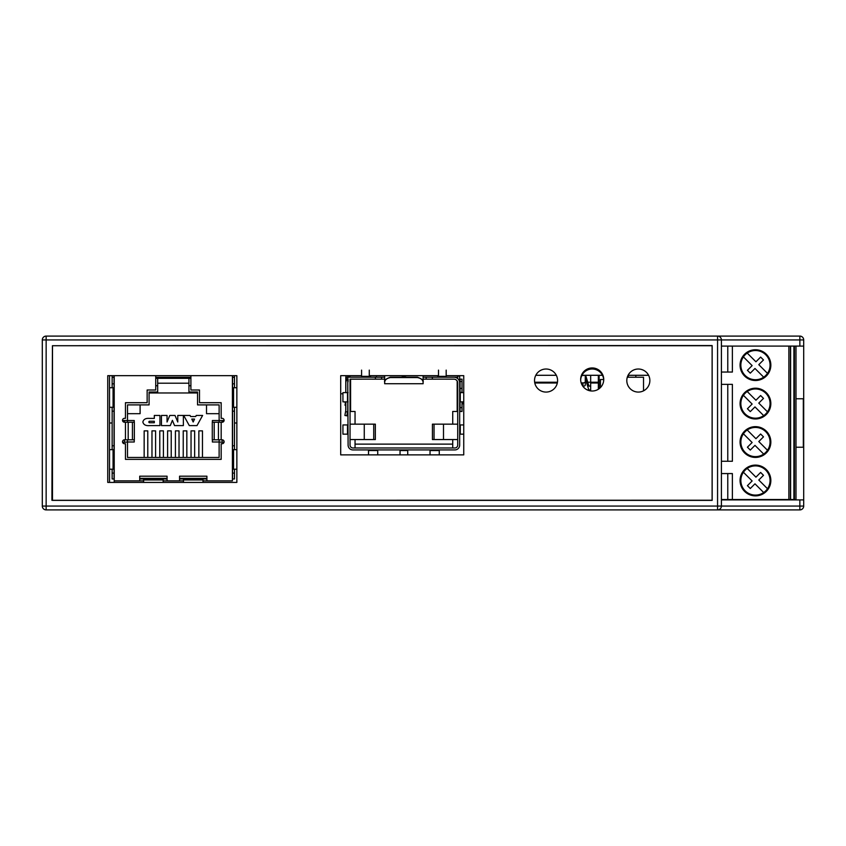 <?xml version="1.0" encoding="UTF-8"?>
<svg xmlns="http://www.w3.org/2000/svg" width="846" height="846" viewBox="0 0 846 846"><rect width="100%" height="100%" fill="white"/><g stroke="black" fill="none" stroke-linecap="round" stroke-linejoin="round"><path stroke-width="1.27" d="M52.431 345.707L712.11 345.549L712.11 500.229L51.913 500.293L52.431 345.707M109.515 482.421L109.515 375.677M638.339 392.079A11.537 11.537 0 0 1 627.711 385.015A11.537 11.537 0 0 1 638.339 369.015M580.673 380.013A11.537 11.537 0 0 1 592.2 369.015A11.537 11.537 0 0 1 603.727 380.013M721.405 346.088L803.7 346.088L803.7 398.773L795.991 398.773L803.319 398.773L803.319 447.227L795.991 447.227L803.7 447.227L803.7 398.773M721.405 499.912L803.7 499.912L803.7 447.227M803.7 346.088L803.7 339.933L721.405 339.933L721.405 506.067A3.849 3.849 0 0 1 717.567 509.905L769.088 509.905M803.7 339.933A3.849 3.849 0 0 0 799.851 336.095L46.149 336.095L46.149 506.067L42.3 506.067A3.849 3.849 0 0 0 46.149 509.905A3.849 3.849 0 0 1 42.3 506.067L42.3 339.933L717.567 339.933L717.567 506.067L803.7 506.067L803.7 499.912M803.7 506.067A3.849 3.849 0 0 1 799.851 509.905L46.149 509.905L46.149 506.067L717.567 506.067L717.567 509.905M721.405 339.933A3.849 3.849 0 0 0 717.567 336.095L717.567 339.933L721.405 339.933A3.849 3.849 0 0 0 717.567 336.095M46.149 336.095A3.849 3.849 0 0 0 42.3 339.933A3.849 3.849 0 0 1 46.149 336.095M591.428 382.233L591.428 383.005L590.667 383.005L598.355 383.005L598.355 375.296L598.355 382.233L587.759 382.233M587.293 389.932L590.667 389.932L590.667 386.083L588.911 386.083L585.654 375.296M590.667 375.296L590.667 386.083L588.911 386.083M585.273 375.296L581.794 375.571M582.841 386.231L582.968 386.231A2.305 1.153 180 0 0 585.273 385.078L585.273 375.571M585.273 381.747A2.305 1.153 180 0 1 582.968 382.9L581.181 382.9M534.64 382.233L557.461 382.233M594.505 382.233L594.505 383.005M588.837 389.932L585.273 378.617M42.3 505.464L42.3 483.373M114.21 482.421L114.21 478.963L114.21 482.421M112.148 423L109.515 423L112.148 423M42.3 447.227L42.3 467.997M236.859 423L234.479 423L236.859 423M534.788 383.005L557.324 383.005L534.788 383.005M598.355 383.005L598.355 389.245M340.695 393.771L342.937 393.771M114.21 375.677L114.221 480.877L143.619 480.877M599.127 375.296L599.127 388.716M754.981 368.465L763.695 377.179A14.594 14.594 0 0 0 767.502 373.372L758.788 364.658L763.494 359.952L760.628 357.086L755.933 361.792L747.219 353.078A14.594 14.594 0 0 0 743.412 356.885L752.126 365.599L747.42 370.305L750.286 373.16L754.981 368.465M743.412 356.885A14.594 14.594 0 0 0 763.695 377.179M754.981 445.366L763.695 454.08A14.594 14.594 0 0 0 767.502 450.273L758.788 441.559L763.494 436.864L760.628 433.998L755.933 438.704L747.219 429.99A14.594 14.594 0 0 0 743.412 433.797L752.126 442.511L747.42 447.206L750.286 450.072L754.981 445.366M743.412 433.797A14.594 14.594 0 0 0 763.695 454.08M790.608 346.088L790.608 499.521L793.908 499.521L793.908 346.088M721.405 461.26L732.382 461.26L732.382 384.348L721.405 384.348M743.412 395.336L752.126 404.05L747.42 408.755L750.286 411.621L754.981 406.915L763.695 415.629A14.594 14.594 0 0 0 767.502 411.822L758.788 403.108L763.494 398.403L760.628 395.547L755.933 400.243L747.219 391.529A14.594 14.594 0 0 0 745.136 413.906A14.594 14.594 0 0 0 763.695 415.629M790.608 499.521L732.382 499.521L732.382 473.57L721.405 473.57M788.874 499.521L788.874 346.088L732.382 346.088L732.382 372.05L721.405 372.05M744.575 491.367A15.387 15.387 0 0 1 759.433 465.628A15.387 15.387 0 0 1 768.781 488.184A15.387 15.387 0 0 1 744.575 491.367M744.575 376.005A15.387 15.387 0 0 1 759.433 350.265A15.387 15.387 0 0 1 768.781 372.822A15.387 15.387 0 0 1 744.575 376.005M744.575 414.455A15.387 15.387 0 0 1 759.433 388.726A15.387 15.387 0 0 1 768.781 411.272A15.387 15.387 0 0 1 744.575 414.455M744.575 452.917A15.387 15.387 0 0 1 759.433 427.177A15.387 15.387 0 0 1 768.781 449.723A15.387 15.387 0 0 1 744.575 452.917M755.933 477.155L747.219 468.441A14.594 14.594 0 0 0 743.412 472.248L752.126 480.962L747.42 485.667L750.286 488.523L754.981 483.827L763.695 492.541A14.594 14.594 0 0 0 767.502 488.734L758.788 480.02L763.494 475.315L760.628 472.449L755.933 477.155M767.502 488.734A14.594 14.594 0 0 0 747.219 468.441M732.382 499.521L727.772 499.521L727.772 473.57M795.991 346.088L795.991 499.521L793.908 499.521M727.772 384.348L727.772 461.26M767.502 450.273A14.594 14.594 0 0 0 747.219 429.99M767.502 411.822A14.594 14.594 0 0 0 747.219 391.529M767.502 373.372A14.594 14.594 0 0 0 747.219 353.078M743.412 472.248A14.594 14.594 0 0 0 763.695 492.541M727.772 346.088L727.772 372.05M727.772 499.521L721.405 499.521M535.782 375.296L556.33 375.296M581.932 375.296L602.468 375.296M628.07 375.296L648.607 375.296M189.768 378.321L189.768 377.305M186.162 378.321L186.162 377.305M190.9 378.321L155.738 378.321M188.944 383.206L157.684 383.206M122.617 419.679L122.617 420.515L127.503 420.515L127.503 404.896L149.086 404.896L149.086 391.994L157.684 391.994L157.684 378.321M188.944 378.321L188.944 391.994L197.541 391.994L197.541 404.896L219.125 404.896L219.125 420.515L224.01 420.515L224.01 419.679M157.684 385.744L155.738 385.744M190.9 385.744L188.944 385.744M127.503 439.814L127.503 442.003L122.617 442.384M224.01 442.384L219.125 442.003L219.125 439.814M134.25 439.814L134.25 442.003L127.503 442.003L127.503 457.443L219.125 457.443L219.125 442.003L212.388 442.003L212.388 439.814M134.25 422.239L134.25 420.515L127.503 420.515L127.503 422.239M219.125 422.239L219.125 420.515L212.388 420.515L212.388 422.239M149.086 391.994L149.086 392.978L197.541 392.978L197.541 391.994M202.469 457.443L202.469 430.868L198.852 430.868L198.852 457.443M194.654 457.443L194.654 430.868L191.037 430.868L191.037 457.443M186.839 457.443L186.839 430.868L183.233 430.868L183.233 457.443M179.024 457.443L179.024 430.868L175.418 430.868L175.418 457.443M171.22 457.443L171.22 430.868L167.603 430.868L167.603 457.443M163.405 457.443L163.405 430.868L159.788 430.868L159.788 457.443M155.59 457.443L155.59 430.868L151.973 430.868L151.973 457.443M147.775 457.443L147.775 430.868L144.158 430.868L144.158 457.443M122.617 441.168L122.617 442.003M124.478 420.515L124.478 422.239A1.956 1.956 0 0 1 122.522 420.282A1.956 1.956 0 0 1 124.478 418.326L125.451 418.326L125.451 402.707L147.141 402.707L147.141 390.006L155.738 390.006L155.738 375.677M222.149 442.003L222.149 439.814A1.956 1.956 0 0 1 224.105 441.771A1.956 1.956 0 0 1 222.149 443.727L221.176 443.727L221.176 459.357L125.451 459.357L125.451 443.727L124.478 443.727A1.956 1.956 0 0 1 122.522 441.771A1.956 1.956 0 0 1 124.478 439.814L124.478 442.003M190.9 375.677L190.9 390.006L199.487 390.006L199.487 402.707L221.176 402.707L221.176 418.326L222.149 418.326A1.956 1.956 0 0 1 224.105 420.282A1.956 1.956 0 0 1 222.149 422.239L222.149 420.515M224.01 441.168L224.01 442.003M219.125 413.683L206.519 413.683L206.519 404.896M140.108 404.896L140.108 413.683L127.503 413.683M206.91 478.339L179.564 478.339M167.064 478.339L139.717 478.339M202.617 415.439L196.23 415.439L195.733 416.518L190.572 416.518L190.064 415.439L183.677 415.439L189.314 425.601L196.991 425.601L202.617 415.439M193.174 421.995L191.788 419.077L194.538 419.077L193.174 421.995M161.459 425.601L170.289 425.601L172.404 420.346L174.53 425.601L183.36 425.601L183.36 415.439L177.776 415.439L177.776 421.995L175.006 415.439L169.813 415.439L167.043 421.995L167.043 415.439L161.459 415.439L161.459 425.601M159.936 415.439L154.321 415.439L154.321 418.41L149.615 418.41C145.808 418.051 143.556 419.246 142.858 421.995C143.545 424.755 145.808 425.95 149.615 425.601L159.936 425.601L159.936 415.439M154.321 421.245L154.321 422.746L149.615 422.746A0.751 0.751 0 0 1 148.854 421.995A0.751 0.751 0 0 1 149.615 421.245L154.321 421.245M170.236 378.321L170.236 377.305M166.62 378.321L166.62 377.305M180.008 378.321L180.008 377.305M176.391 378.321L176.391 377.305M160.476 378.321L160.476 377.305M156.859 378.321L156.859 377.305M143.619 479.968L163.162 479.968L163.162 478.868L143.619 478.868L143.619 482.421M139.717 478.963L143.619 478.963M163.162 480.877L183.476 480.877M163.162 478.963L167.064 478.963M203.008 480.877L232.407 480.877L232.407 375.677M232.407 478.963L234.479 478.963L234.479 469.202M112.148 469.202L112.148 478.963L114.221 478.963M206.91 480.877L206.91 476.192L179.564 476.192L179.564 480.877M222.149 422.239L212.283 422.239L212.283 439.814L222.149 439.814M124.478 439.814L134.345 439.814L134.345 422.239L124.478 422.239M139.717 480.877L139.717 476.192L167.064 476.192L167.064 480.877M203.008 478.963L206.91 478.963M179.564 478.963L183.476 478.963M203.008 482.421L203.008 478.868L183.476 478.868L183.476 482.421M203.008 479.968L183.476 479.968M190.9 377.305L155.738 377.305M163.162 479.968L163.162 482.421M232.565 478.963L232.565 469.202M232.565 449.67L232.565 407.275M232.565 387.743L232.565 377.305L234.479 377.305L234.479 375.677M232.565 375.677L232.565 377.305M234.479 387.743L234.479 377.305M234.479 449.67L234.479 407.275M232.565 473.104L234.479 473.104M232.565 445.757L234.479 445.757M232.565 411.177L234.479 411.177M232.565 383.83L234.479 383.83M109.515 469.202L114.168 469.202L114.168 449.67L109.515 449.67M233.559 469.202L233.559 449.67L232.46 449.67L232.46 469.202L236.859 469.202M114.062 478.963L114.062 469.202M114.062 449.67L114.062 407.275M112.148 449.67L112.148 445.757L114.062 445.757M114.062 387.743L114.062 375.677M112.148 473.104L114.062 473.104M112.148 445.757L112.148 411.177L114.062 411.177M112.148 387.743L112.148 383.83L114.062 383.83M112.148 383.83L112.148 377.305L114.062 377.305M112.148 411.177L112.148 407.275M112.148 377.305L112.148 375.677M113.068 387.743L113.068 407.275L114.168 407.275L114.168 387.743L109.515 387.743M236.859 387.743L232.46 387.743L232.46 407.275L236.859 407.275M113.068 407.275L109.515 407.275M233.559 387.743L233.559 407.275M233.559 449.67L236.859 449.67M113.068 469.202L113.068 449.67M627.298 377.221L643.52 377.221L643.52 390.852L643.52 377.221M603.695 379.526L600.448 379.526L600.448 387.553M635.832 377.221L635.832 375.296M435.827 379.145A2.305 2.305 0 0 1 435.457 379.167L423.116 379.167L426.183 379.145L426.183 377.189L426.183 379.145L453.879 379.145A3.849 3.849 0 0 1 457.718 382.984L457.718 445.091A2.887 2.887 0 0 1 454.841 447.978L352.93 447.978A2.887 2.887 0 0 1 350.043 445.091L350.043 379.145L375.423 379.145L375.423 377.189L347.738 377.189L348.097 445.091A4.833 4.833 0 0 0 352.93 449.924L454.841 449.924A4.833 4.833 0 0 0 459.674 445.091L459.674 382.952A5.763 5.763 0 0 0 453.911 377.189L423.116 377.189M449.11 377.189L457.062 377.189L457.062 378.13M435.574 377.189L433.416 377.189M347.738 379.145L346.204 379.145L346.204 377.189L347.738 377.189L347.769 375.666M375.423 377.189L381.578 377.189L381.578 379.145L384.655 379.145L372.314 379.167A2.305 2.305 0 0 1 371.933 379.145M384.655 377.189L381.578 377.189M369.279 377.189L369.279 370.114M361.58 377.189L361.58 370.114M375.423 379.145L381.578 379.145M348.097 379.145L348.097 381.06M348.097 377.189L348.097 375.666M463.745 424.935L459.674 424.935M347.484 424.935L342.937 424.935L342.937 434.157L347.484 434.157L347.484 424.935L348.097 424.935M457.718 375.666L457.718 378.627M350.043 377.189L350.043 375.666M350.043 381.06L350.043 379.473A3.849 3.849 0 0 1 351.619 379.145A3.849 3.849 0 0 0 350.043 379.473A3.849 3.849 0 0 1 351.619 379.145A3.849 3.849 0 0 0 350.043 379.473M463.745 434.157L459.674 434.157M348.097 434.157L347.484 434.157M459.674 375.666L459.674 383.703M463.745 401.861L459.674 401.861M348.097 401.861L342.937 401.861L342.937 392.629L348.097 392.629M463.745 392.629L459.674 392.629M462.011 403.785L462.825 403.785L462.825 401.861M462.011 401.861L462.011 411.473L460.055 411.473L460.055 401.861M462.011 381.483L460.055 381.483L460.055 379.167L462.011 379.167L462.011 392.248L460.055 392.629M460.055 392.248L460.055 381.483M350.043 411.473L355.045 411.473L355.045 424.163M452.726 424.163L452.726 411.473L457.718 411.473M347.706 411.473L347.706 410.712M345.76 410.543L345.76 405.424M345.76 401.861L345.76 402.876M345.76 392.248L345.813 388.399M345.813 379.167L345.76 388.399M344.946 401.861L345.432 403.785M445.768 379.145A2.305 2.305 0 0 0 446.149 379.167L454.365 379.167M351.132 379.167L361.623 379.167A2.305 2.305 0 0 0 361.993 379.145M355.045 447.978L355.045 439.55M452.726 439.55L452.726 447.978M437.742 377.189A2.305 2.305 0 0 0 437.763 376.861L437.763 375.666M370.009 375.666L370.009 376.861A2.305 2.305 0 0 0 370.03 377.189M407.73 454.884L407.73 449.924M400.042 454.884L400.042 449.924M439.264 454.884L439.264 449.924M430.032 454.884L430.032 449.924M368.507 454.884L368.507 449.924M377.739 454.884L377.739 449.924M457.718 424.163L432.422 424.163L432.422 439.55L457.718 439.55M373.731 439.55L375.349 439.55L375.349 424.163L373.731 424.163L373.731 439.55L350.043 439.55M434.04 424.163L434.04 439.55M350.043 424.163L373.731 424.163M370.58 377.189L370.58 376.586A11.537 11.537 0 0 1 370.622 375.666M376.481 375.666A5.763 5.763 0 0 0 376.428 377.189M453.879 379.145A3.849 3.849 0 0 1 457.718 382.984A3.849 3.849 0 0 0 453.879 379.145M346.204 379.145L345.813 375.666M347.484 412.013L346.818 415.798L344.893 415.46L345.559 411.674L347.484 412.013L347.717 410.701A3.881 3.881 0 0 0 347.769 410.024L347.769 401.861M345.813 401.861L345.813 410.024A1.925 1.925 0 0 1 345.792 410.363L345.559 411.674M347.769 392.629L347.769 382.984A3.849 3.849 0 0 1 348.097 381.44A3.849 3.849 0 0 0 347.769 382.984A3.849 3.849 0 0 1 348.097 381.44A3.849 3.849 0 0 0 347.769 382.984M347.272 379.145A5.795 5.795 0 0 0 345.813 382.984L345.813 392.629M345.813 383.375L345.813 377.189M347.769 385.29L347.769 390.989M347.769 406.366L347.769 410.024M345.792 410.363A1.925 1.925 0 0 0 345.813 410.024L345.813 406.366M345.813 390.989L345.813 385.29M462.011 388.399L460.055 388.399M345.813 402.707L344.946 405.128L345.813 405.446M438.492 370.114L438.492 377.189M446.18 370.114L446.18 377.189M384.655 381.758L384.655 381.768C384.01 380.425 385.913 378.902 390.344 377.179L417.416 377.179C421.858 378.902 423.751 380.425 423.116 381.758L423.116 383.724L384.655 383.724L384.655 375.666M423.116 382.646C423.095 380.034 421.202 378.342 417.416 377.559L390.344 377.559C386.569 378.342 384.666 380.034 384.655 382.646M423.106 381.768L423.116 375.666M401.321 377.168L401.321 377.168A2.919 0.56 0 0 1 403.88 376.882A2.919 0.56 0 0 1 406.45 377.168L406.45 377.168M446.18 375.666L463.745 375.666L463.745 454.884L340.695 454.884L340.695 375.666L361.58 375.666M369.279 375.666L438.492 375.666M236.859 375.677L236.859 482.421L107.749 482.421L107.749 375.677L236.859 375.677M557.588 380.541A11.537 11.537 0 0 1 540.287 390.535A11.537 11.537 0 0 1 540.287 370.559A11.537 11.537 0 0 1 557.588 380.541M603.737 379.484A11.537 11.537 0 0 1 586.437 389.477A11.537 11.537 0 0 1 586.437 369.49A11.537 11.537 0 0 1 603.737 379.484M649.865 380.541A11.537 11.537 0 0 1 632.565 390.535A11.537 11.537 0 0 1 632.565 370.559A11.537 11.537 0 0 1 649.865 380.541M712.163 500.388L712.163 345.718L52.484 345.718L52.484 500.388L712.163 500.388M799.851 336.095L799.851 346.088M799.851 499.912L799.851 509.905M582.968 386.231L582.968 382.9M628.345 375.296L628.345 377.221M790.418 346.088L790.418 499.521M794.447 499.521L794.447 346.088M221.176 422.239L221.176 439.814M125.451 422.239L125.451 439.814M128.19 422.239L128.19 439.814M132.431 422.239L132.431 439.814M214.197 422.239L214.197 439.814M218.437 422.239L218.437 439.814M432.338 379.145L432.338 377.189M361.58 376.343L369.279 376.343M460.287 434.157L460.287 424.935M460.287 401.861L460.287 392.629M347.484 401.861L347.484 392.629M462.011 407.624L460.055 407.624M355.045 444.129L452.726 444.129M457.178 381.007L457.178 411.473M350.593 379.283L350.593 411.473M400.042 450.537L407.73 450.537M430.032 450.537L439.264 450.537M368.507 450.537L377.739 450.537M443.494 424.163L443.494 439.55M459.674 376.068L457.718 376.068M348.097 376.068L350.043 376.068M364.266 424.163L364.266 439.55M438.492 376.343L446.18 376.343"/></g></svg>

